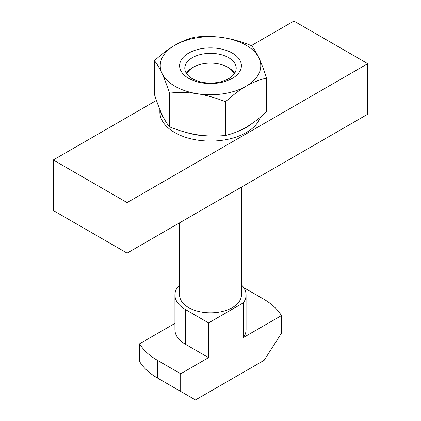 <?xml version="1.0" encoding="UTF-8"?>
<svg xmlns="http://www.w3.org/2000/svg" width="421" height="421" viewBox="0 0 421 421"><rect width="100%" height="100%" fill="white"/><g stroke="black" fill="none" stroke-linecap="round" stroke-linejoin="round"><path stroke-width="0.63" d="M252.121 123.453A50.657 29.249 180 0 1 238.123 131.294M211.689 136.015A50.657 29.249 180 0 1 186.082 132.399M159.843 109.455L159.843 111.828A50.657 29.249 0 0 0 174.678 132.51A50.657 29.249 0 0 0 225.44 139.772A50.657 29.249 0 0 0 260.278 117.254M174.952 86.252A50.273 29.023 0 0 0 197.486 93.762C188.724 92.394 179.378 92.173 169.452 93.094C166.795 84.905 164.29 78.285 161.943 73.238A50.273 29.023 0 0 0 174.952 86.252M232.345 53.114A30.891 17.835 0 0 0 188.655 53.114A30.891 17.835 0 0 0 188.655 78.338A30.891 17.835 0 0 0 232.345 78.338A30.891 17.835 0 0 0 232.345 53.114M192.323 78.69A25.702 14.84 180 0 1 184.798 68.197A25.702 14.84 180 0 1 200.664 54.483A25.702 14.84 180 0 1 228.677 57.698A25.702 14.84 180 0 1 236.202 68.197A25.702 14.84 180 0 1 220.336 81.906A25.702 14.84 180 0 1 192.323 78.69M186.329 73.243A25.702 14.84 180 0 1 192.323 67.797L193.36 67.197A24.239 13.993 180 0 1 227.64 67.197A24.239 13.993 180 0 1 234.144 74.012M243.733 287.627L263.551 299.068A75.022 43.316 180 0 1 274.118 306.741A75.022 43.316 180 0 1 281.428 315.582L243.37 337.558L243.37 302.825L208.584 322.907L185.345 309.488A35.58 20.54 180 0 1 175.604 298.968A35.58 20.54 180 0 1 174.92 294.963A35.58 20.54 180 0 1 177.63 287.101L179.562 285.985M174.92 294.963L174.92 329.696A35.58 20.54 180 0 0 175.604 333.7A35.58 20.54 180 0 0 185.345 344.22L208.584 357.639L180.693 373.743L157.449 360.323A75.022 43.316 180 0 1 146.882 352.651A75.022 43.316 180 0 1 139.572 343.81L174.92 323.396M281.428 315.582L281.428 333.264L264.162 360.287L195.46 399.95L157.449 378.005A75.022 43.316 180 0 1 146.882 370.338A75.022 43.316 180 0 1 139.572 361.492L139.572 343.81M241.438 284.822A35.58 20.54 180 0 1 245.396 290.958A35.58 20.54 180 0 1 246.08 294.963A35.58 20.54 180 0 1 243.37 302.825M241.438 187.113L241.438 294.963A30.938 17.861 180 0 1 232.376 307.593A30.938 17.861 180 0 1 198.659 311.466A30.938 17.861 180 0 1 179.562 294.963L179.562 222.835M186.856 74.012A24.239 13.993 180 0 1 193.36 67.197L192.323 67.797M227.64 67.197L228.677 67.797A25.702 14.84 180 0 1 234.671 73.243M246.08 294.963L246.08 329.696A35.58 20.54 180 0 1 243.37 337.558M208.584 357.639L208.584 322.907M172.089 386.457A54.141 31.259 0 0 0 172.215 386.531L157.449 378.005L172.215 386.531L157.449 378.005L157.449 360.323M180.693 391.425L180.693 373.743M223.514 37.69A50.273 29.023 0 0 0 174.952 45.205A50.273 29.023 0 0 0 161.943 73.238C159.591 68.165 157.086 63.992 154.428 60.719C161.696 54.067 168.537 48.894 174.952 45.205C181.367 41.49 188.208 38.758 195.476 37.022C205.401 36.101 214.747 36.322 223.514 37.69C232.276 39.037 241.622 41.705 251.547 45.694C254.205 48.968 256.71 53.141 259.057 58.214A50.273 29.023 0 0 0 223.514 37.69M197.486 93.762A50.273 29.023 0 0 0 246.048 86.252A50.273 29.023 0 0 0 259.057 58.214C261.409 63.261 263.914 69.881 266.572 78.069C259.304 79.806 252.463 82.537 246.048 86.252C239.633 89.941 232.792 95.114 225.524 101.766C215.599 97.772 206.253 95.109 197.486 93.762M154.428 60.719L154.428 94.436C157.086 102.624 159.591 109.239 161.943 114.286C164.29 119.359 166.795 123.532 169.452 126.805C179.378 130.799 188.724 133.468 197.486 134.809C206.253 136.178 215.599 136.404 225.524 135.483C232.792 133.741 239.633 131.015 246.048 127.3C252.463 123.606 259.304 118.433 266.572 111.781L266.572 78.069M225.524 135.483L225.524 101.766M169.452 126.805L169.452 93.094M127.1 253.126L53.267 210.5L53.267 159.98L127.1 202.606L127.1 253.126L367.733 114.196L367.733 63.676L127.1 202.606M251.353 45.615L293.9 21.05L367.733 63.676M53.267 159.98L156.444 100.414M163.906 118.259A50.657 29.249 180 0 1 160.233 110.402M185.345 344.22L185.345 309.488"/></g></svg>
